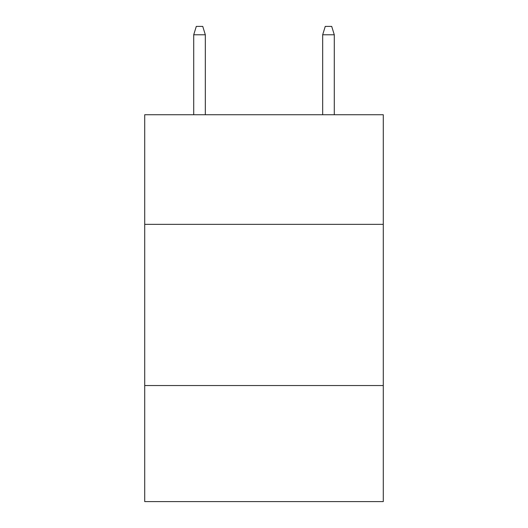 <?xml version="1.0" encoding="UTF-8"?>
<svg xmlns="http://www.w3.org/2000/svg" width="528" height="528" viewBox="0 0 528 528"><rect width="100%" height="100%" fill="white"/><g stroke="black" fill="none" stroke-linecap="round" stroke-linejoin="round"><path stroke-width="0.79" d="M383.282 224.347L383.282 114.734L144.718 114.734L144.718 224.347L383.282 224.347L383.282 501.6L144.718 501.6L144.718 224.347M383.282 385.539L144.718 385.539M205.326 114.734L205.326 34.782L193.717 34.782L193.717 114.734M193.717 34.782L196.297 26.4L202.745 26.4L205.326 34.782M322.674 34.782L325.255 26.4L331.703 26.4L334.283 34.782L322.674 34.782L322.674 114.734M334.283 34.782L334.283 114.734"/></g></svg>

